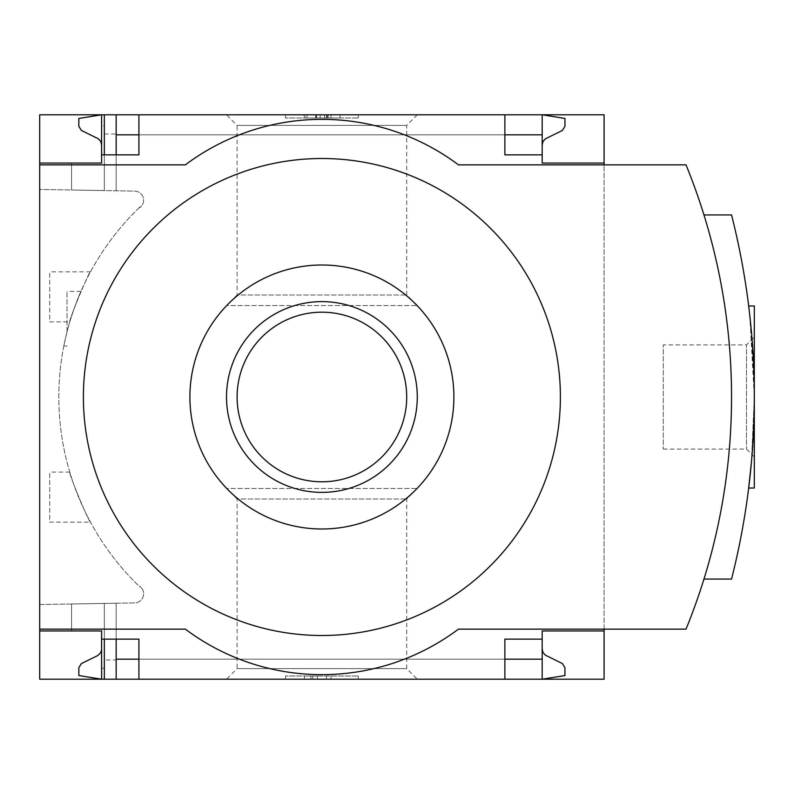 <?xml version="1.0" encoding="UTF-8"?>
<svg xmlns="http://www.w3.org/2000/svg" width="794" height="794" viewBox="0 0 794 794"><rect width="100%" height="100%" fill="white"/><g stroke="black" fill="none" stroke-linecap="round" stroke-linejoin="round"><path stroke-width="0.6" stroke-dasharray="3.97 2.98" d="M69.763 321.898C68.095 321.987 89.127 271.042 90.496 271.836C89.097 271.091 68.095 321.997 69.763 321.898L49.714 321.898L49.714 271.836L49.714 321.898M90.496 522.164C89.097 522.899 68.095 472.003 69.763 472.102C68.095 472.003 89.117 522.958 90.496 522.164L49.714 522.164L49.714 472.102L49.714 522.164M139.833 207.095A263.082 263.082 0 0 0 139.833 586.905L139.833 586.28A262.625 262.625 0 0 0 140.796 587.203A262.625 262.625 0 0 1 139.833 586.28L139.833 586.905A263.082 263.082 0 0 1 139.833 207.095L139.833 207.72L139.833 207.095M67.014 331.852C71.043 314.831 80.839 291.021 80.938 291.408C80.859 290.951 71.033 314.851 67.014 331.852C71.043 314.831 80.839 291.021 80.938 291.408C80.859 290.951 71.033 314.851 67.014 331.852C62.726 350.432 62.726 350.432 67.014 331.852C62.726 350.432 62.726 350.432 67.014 331.852L67.014 291.408L67.014 331.852M140.796 206.797A262.625 262.625 0 0 0 139.833 207.72A262.625 262.625 0 0 1 140.796 206.797A9.101 9.101 0 0 0 134.682 191.106L39.7 189.448L39.7 604.552L134.682 602.894A9.101 9.101 0 0 0 140.796 587.203A9.101 9.101 0 0 1 134.682 602.894L39.7 604.552L39.7 189.448L134.682 191.106A9.101 9.101 0 0 1 140.796 206.797M101.602 630.952L71.559 630.952L71.559 603.996L116.162 603.222L71.559 603.996L71.559 630.952L101.602 630.952L71.559 630.952L71.559 603.996L71.559 630.952L101.602 630.952L101.602 679.198L101.602 649.155L101.027 651.983L98.972 654.762L81.405 663.566L78.844 667.655L78.844 675.555L101.602 679.198L101.602 630.952L101.602 639.14L101.602 630.952L101.602 639.14L104.332 639.14L104.332 603.42L104.332 668.28L101.602 668.28M104.332 134.007L116.162 134.007L116.162 190.778L116.162 114.802L104.332 114.802L104.332 190.58L104.332 114.802L101.602 114.802L101.602 163.048L71.559 163.048L71.559 190.004L116.162 190.778L71.559 190.004L104.332 190.58L71.559 190.004L71.559 163.048L101.602 163.048L101.602 125.72L104.332 125.72L104.332 190.58L104.332 125.72M104.332 659.993L104.332 603.42L104.332 679.198L104.332 603.42L104.332 639.14L116.162 639.14L116.162 603.222L116.162 659.993L104.332 659.993L104.332 668.28M116.162 679.198L542.193 679.198L542.193 649.155L542.768 651.983L544.823 654.762L562.4 663.566L564.951 667.655L564.951 675.555L542.193 679.198L542.193 659.169L542.193 679.198L116.162 679.198L116.162 603.222L116.162 659.993M116.162 134.007L116.162 190.778L116.162 154.86L138.92 154.86L138.92 114.802L504.875 114.802L504.875 134.831L138.92 134.831M101.602 163.048L71.559 163.048L71.559 190.004L71.559 163.048L101.602 163.048L101.602 125.72M101.602 154.86L104.332 154.86L104.332 190.58L104.332 154.86L116.162 154.86M104.332 679.198L104.332 639.14M104.332 154.86L104.332 114.802M101.602 144.845L101.602 114.802L101.602 144.845L101.027 142.017L98.972 139.238L81.405 130.434L78.844 126.345L78.844 118.445L101.602 114.802L542.193 114.802L116.162 114.802M226.518 114.802L417.277 114.802L226.518 114.802L237.098 125.383L406.697 125.383L237.098 125.383L237.098 294.981L406.697 294.981L237.098 294.981L226.518 305.561L417.277 305.561L226.518 305.561M226.518 679.198L417.277 679.198L226.518 679.198L237.098 668.617L406.697 668.617L237.098 668.617L237.098 499.019L406.697 499.019L237.098 499.019L226.518 488.439L417.277 488.439L226.518 488.439M542.193 639.14L504.875 639.14L504.875 679.198L138.92 679.198L138.92 639.14L116.162 639.14M504.875 114.802L138.92 114.802M504.875 679.198L138.92 679.198M542.193 144.845L542.193 114.802L542.193 134.831L542.193 114.802L564.951 118.445L564.951 126.345L562.4 130.434L545.289 138.89L543.017 141.491L542.193 144.845L542.193 114.802L542.193 163.048L604.095 163.048M39.7 629.136L185.349 629.136A227.58 227.58 0 0 0 458.446 629.136L604.095 629.136L604.095 164.864L458.446 164.864A227.58 227.58 0 0 0 185.349 164.864L39.7 164.864M285.483 114.802L358.312 114.802L285.483 114.802L285.483 117.988L285.483 114.802M604.095 114.802L39.7 114.802L39.7 679.198L604.095 679.198L604.095 114.802M604.095 630.952L542.193 630.952L542.193 679.198L542.193 649.155M285.483 679.198L358.312 679.198L285.483 679.198L285.483 676.012L358.312 676.012L285.483 676.012L285.483 679.198M604.095 629.136L686.026 629.136A614.695 614.695 0 0 0 686.026 164.864L604.095 164.864M703.96 579.064A614.695 614.695 0 0 0 703.96 214.936A614.695 614.695 0 0 1 703.96 579.064L731.542 579.064A739.631 739.631 0 0 0 731.542 214.936L703.96 214.936M321.898 492.379A95.379 95.379 0 0 0 404.503 349.31A95.379 95.379 0 0 0 239.302 349.31A95.379 95.379 0 0 0 321.898 492.379M358.312 679.198L358.312 676.012L358.312 679.198M317.352 679.198L304.469 679.198L317.352 679.198L317.352 676.012L304.469 676.012L330.999 676.012L317.352 676.012L317.352 679.198L326.453 679.198L326.453 676.012L326.453 679.198L330.999 679.198L330.999 676.012L330.999 679.198L312.796 679.198L312.796 676.012L312.796 679.198L317.352 679.198L317.352 676.012M304.469 679.198L304.469 676.012M310.911 679.198L310.911 676.012M358.312 117.988L358.312 114.802L358.312 117.988L285.483 117.988L358.312 117.988M327.991 117.988L303.695 117.988L303.695 114.802L340.11 114.802L303.695 114.802L303.695 117.988L340.11 117.988L304.836 117.988L327.991 117.988L327.991 114.802M330.999 114.802L330.999 117.988L340.11 117.988L340.11 114.802L340.11 117.988L316.439 117.988L316.439 114.802M330.999 117.988L324.627 117.988L324.627 114.802M316.439 117.988L324.627 117.988M340.11 117.988L340.11 114.802M542.193 154.86L504.875 154.86L504.875 134.831M749.764 315.178L754.3 397L751.491 332.626M754.3 488.032L754.3 397L751.491 461.383L754.3 397L754.3 305.968M663.268 449.096L746.509 449.096L754.3 456.887L754.3 337.113L746.509 344.904L746.509 449.096L746.509 344.904L663.268 344.904L663.268 449.096L663.268 344.904M321.898 528.993A131.993 131.993 0 0 0 436.214 330.999A131.993 131.993 0 0 0 207.591 330.999A131.993 131.993 0 0 0 321.898 528.993M321.898 481.799A84.799 84.799 0 0 0 395.343 354.6A84.799 84.799 0 0 0 248.462 354.6A84.799 84.799 0 0 0 321.898 481.799A84.799 84.799 0 0 0 395.343 354.6A84.799 84.799 0 0 0 248.462 354.6A84.799 84.799 0 0 0 321.898 481.799A84.799 84.799 0 0 0 395.343 354.6A84.799 84.799 0 0 0 248.462 354.6A84.799 84.799 0 0 0 321.898 481.799M327.247 117.988L327.247 114.802M306.97 117.988L306.97 114.802M316.667 117.988L316.667 114.802M326.453 117.988L326.453 114.802M320.161 117.988L320.161 114.802M504.875 659.169L138.92 659.169M542.193 659.169L116.162 659.169M542.193 134.831L116.162 134.831M417.277 114.802L406.697 125.383L406.697 294.981L417.277 305.561M417.277 488.439L406.697 499.019L406.697 668.617L417.277 679.198M328.15 117.988L328.15 114.802M304.836 117.988L304.836 114.802M315.615 117.988L315.615 114.802M69.763 472.102L49.714 472.102M90.496 271.836L49.714 271.836M80.938 291.408L67.014 291.408M63.808 346.025L67.014 346.025"/><path stroke-width="1.19" d="M604.095 629.136L604.095 679.198L138.92 679.198L138.92 639.14L101.602 639.14L101.602 679.198L78.844 675.555L78.844 667.655L81.405 663.566L98.019 655.427L100.778 652.509L101.582 649.74L101.602 630.952L39.7 630.952L39.7 629.136L185.349 629.136A227.58 227.58 0 0 0 458.446 629.136L686.026 629.136A614.695 614.695 0 0 0 686.026 164.864L458.446 164.864A227.58 227.58 0 0 0 185.349 164.864L39.7 164.864L39.7 163.048L101.602 163.048L101.602 114.802L116.162 114.802L116.162 154.86M101.602 630.952L39.7 630.952L39.7 679.198L104.332 679.198L104.332 639.14M104.332 154.86L104.332 114.802M104.332 679.198L116.162 679.198L116.162 639.14M504.875 134.831L542.193 134.831L542.193 114.802L116.162 114.802M138.92 679.198L116.162 679.198M101.602 163.048L39.7 163.048L39.7 114.802L101.602 114.802L78.844 118.445L78.844 126.345L81.405 130.434L98.516 138.89L100.778 141.491L101.602 144.845M138.92 134.831L116.162 134.831M542.193 649.155L543.017 652.509L545.289 655.11L562.4 663.566L564.951 667.655L564.951 675.555L542.193 679.198L542.193 659.169L504.875 659.169M138.92 659.169L116.162 659.169M138.92 114.802L138.92 154.86L101.602 154.86M504.875 114.802L504.875 154.86L542.193 154.86L542.193 163.048L604.095 163.048L604.095 114.802L542.193 114.802L564.951 118.445L564.951 126.345L562.4 130.434L545.289 138.89L543.017 141.491L542.193 144.845M604.095 164.864L604.095 163.048M542.193 134.831L542.193 154.86M39.7 164.864L39.7 629.136M604.095 630.952L542.193 630.952L542.193 639.14L504.875 639.14L504.875 679.198M542.193 639.14L542.193 659.169M321.898 635.508A238.508 238.508 0 0 0 528.447 277.751A238.508 238.508 0 0 0 115.348 277.751A238.508 238.508 0 0 0 321.898 635.508M703.96 579.064L731.542 579.064A739.631 739.631 0 0 0 731.542 214.936L703.96 214.936M751.491 332.626L749.764 315.178M748.673 488.032L751.491 461.383L748.673 488.032L754.3 488.032L754.3 305.968L748.673 305.968L749.506 312.935L748.712 306.286M754.3 337.113L754.3 456.887M321.898 528.993A131.993 131.993 0 0 0 436.214 330.999A131.993 131.993 0 0 0 207.591 330.999A131.993 131.993 0 0 0 321.898 528.993M321.898 301.621A95.379 95.379 0 0 1 417.277 397A95.379 95.379 0 0 1 321.898 492.379A95.379 95.379 0 0 1 226.518 397A95.379 95.379 0 0 1 321.898 301.621M321.898 481.799A84.799 84.799 0 0 0 395.343 354.6A84.799 84.799 0 0 0 248.462 354.6A84.799 84.799 0 0 0 321.898 481.799"/></g></svg>
